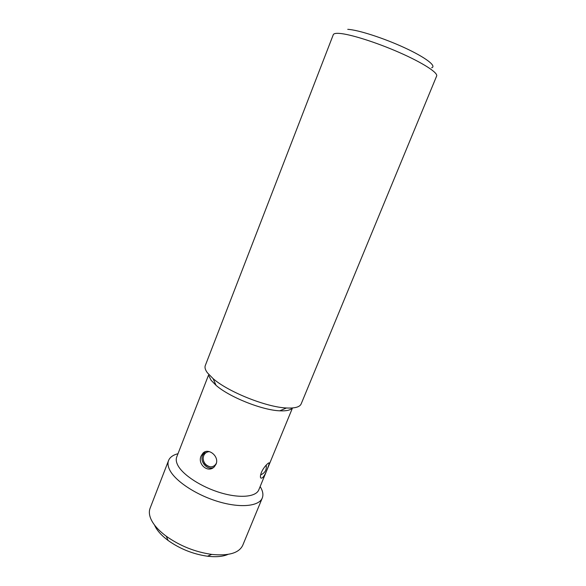 <?xml version="1.0" encoding="UTF-8"?>
<svg xmlns="http://www.w3.org/2000/svg" width="586" height="586" viewBox="0 0 586 586"><rect width="100%" height="100%" fill="white"/><g stroke="black" fill="none" stroke-linecap="round" stroke-linejoin="round"><path stroke-width="0.88" d="M431.67 67.786C436.907 66.159 425.634 57.457 404.596 47.759C383.632 38.053 357.951 29.82 347.747 29.337M333.288 34.691C333.712 33.6 335.683 33.168 339.184 33.387C349.864 34.032 376.183 42.302 399.476 52.564C422.821 62.819 438.225 72.818 436.643 76.034L301.16 403.922C299.79 407.05 294.897 408.398 286.466 407.981C266.425 407.211 228.166 391.909 213.121 378.651L207.451 372.872C205.268 369.934 204.551 367.495 205.283 365.576L333.288 34.691M208.938 375.904L211.055 380.219L216.029 385.324L213.121 378.651M292.333 407.973C290.553 410.185 286.364 411.138 279.756 410.815C262.176 410.2 229.185 397 216.029 385.324M292.487 407.966L258.792 489.852C256.031 496.957 239.93 498.561 220.695 492.804C201.474 487.105 182.942 475.063 177.88 465.387C176.188 462.178 175.793 459.387 176.708 457.021L208.535 375.084M216.073 464.141L214.33 466.786C208.001 473.539 197.255 464.141 201.108 455.996L202.881 453.249C208.133 447.301 219.516 456.245 216.073 464.141M267.59 468.331C264.711 475.905 262.389 479.084 260.631 477.876C260.199 476.711 260.462 474.887 261.415 472.404C263.868 466.529 269.714 461.197 269.304 463.328L267.59 468.331M177.998 453.703C173.046 454.978 169.903 457.256 168.556 460.523C167.515 463.226 167.911 466.397 169.75 470.038C175.324 481.201 196.449 495.141 218.527 501.675C240.612 508.267 259.078 506.26 262.279 498.012C263.561 494.716 262.843 490.9 260.14 486.563M262.279 498.012L242.743 545.295C239.044 553.059 228.701 556.099 211.714 554.407C195.109 551.99 179.968 545.932 166.278 536.241C158.498 530.418 153.349 524.609 150.822 518.822C149.152 514.845 148.91 511.314 150.097 508.238L168.556 460.523M228.005 554.393C222.856 556.612 216.022 557.227 207.503 556.224C193.087 554.144 179.946 548.892 168.079 540.453C161.318 535.384 156.814 530.293 154.579 525.195M205.393 451.696L202.646 455.205C199.665 461.834 207.158 470.433 213.451 467.54M209.436 451.63C206.712 451.777 204.785 453.146 203.642 455.747L203.122 458.179C203.401 463.196 205.847 466.09 210.447 466.866C213.143 466.866 215.128 465.621 216.402 463.145M279.756 410.815L286.466 407.981M207.503 556.224L211.714 554.407M168.079 540.453L166.278 536.241M204.477 452.443L202.881 453.249M203.122 458.179C203.445 462.808 205.891 465.709 210.447 466.866M268.666 462.991L269.304 463.328M260.631 474.872C264.982 473.041 266.835 469.782 266.198 465.108"/></g></svg>
